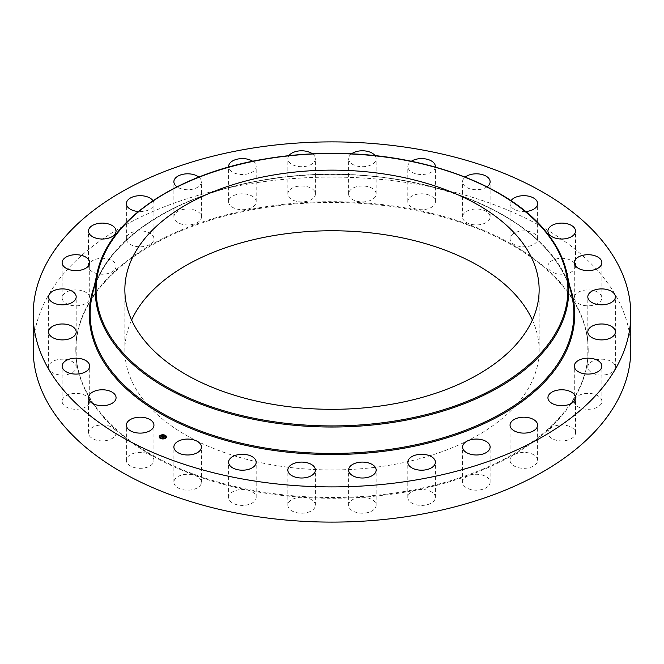 <?xml version="1.0" encoding="UTF-8"?>
<svg xmlns="http://www.w3.org/2000/svg" width="664" height="664" viewBox="0 0 664 664"><rect width="100%" height="100%" fill="white"/><g stroke="black" fill="none" stroke-linecap="round" stroke-linejoin="round"><path stroke-width="0.5" stroke-dasharray="3.32 2.49" d="M153.384 458.119A13.786 7.96 180 0 1 153.948 460.359A13.786 7.96 180 0 1 142.121 468.236A13.786 7.96 180 0 1 126.932 462.601A13.786 7.96 180 0 1 126.376 460.359A13.786 7.96 180 0 1 138.203 452.483A13.786 7.96 180 0 1 153.384 458.119M33.2 349.604A298.8 172.507 180 0 1 247.879 184.069A298.8 172.507 180 0 1 630.8 349.604M404.127 491.534A256.196 147.914 180 0 1 75.804 349.604A256.196 147.914 180 0 1 259.873 207.674A256.196 147.914 180 0 1 588.196 349.604A256.196 147.914 180 0 1 404.127 491.534M116.042 432.455A13.786 7.96 180 0 1 116.067 432.936A13.786 7.96 180 0 1 102.704 440.896A13.786 7.96 180 0 1 88.519 433.426A13.786 7.96 180 0 1 88.495 432.936A13.786 7.96 180 0 1 101.858 424.985A13.786 7.96 180 0 1 116.042 432.455M89.524 402.633A13.786 7.96 180 0 1 74.8 409.265A13.786 7.96 180 0 1 62.134 401.338A13.786 7.96 180 0 1 62.316 400.043A13.786 7.96 180 0 1 77.049 393.403A13.786 7.96 180 0 1 89.706 401.338A13.786 7.96 180 0 1 89.524 402.633M75.165 370.147A13.786 7.96 180 0 1 59.743 374.952A13.786 7.96 180 0 1 48.621 367.142A13.786 7.96 180 0 1 49.642 364.129A13.786 7.96 180 0 1 65.055 359.332A13.786 7.96 180 0 1 76.186 367.142A13.786 7.96 180 0 1 75.165 370.147M73.687 336.64A13.786 7.96 180 0 1 58.249 339.653A13.786 7.96 180 0 1 48.621 332.066A13.786 7.96 180 0 1 51.12 327.493A13.786 7.96 180 0 1 66.558 324.472A13.786 7.96 180 0 1 76.186 332.066A13.786 7.96 180 0 1 73.687 336.64M85.158 303.78A13.786 7.96 180 0 1 70.326 305.141A13.786 7.96 180 0 1 62.134 297.87A13.786 7.96 180 0 1 66.682 291.961A13.786 7.96 180 0 1 81.523 290.6A13.786 7.96 180 0 1 89.706 297.87A13.786 7.96 180 0 1 85.158 303.78M109.012 273.211A13.786 7.96 180 0 1 88.495 266.264A13.786 7.96 180 0 1 95.558 259.317A13.786 7.96 180 0 1 116.067 266.264A13.786 7.96 180 0 1 109.012 273.211M144.038 246.477A13.786 7.96 180 0 1 126.376 238.841A13.786 7.96 180 0 1 136.278 231.205A13.786 7.96 180 0 1 153.948 238.841A13.786 7.96 180 0 1 144.038 246.477M188.501 224.922A13.786 7.96 180 0 1 173.877 216.979A13.786 7.96 180 0 1 186.816 209.027A13.786 7.96 180 0 1 201.441 216.979A13.786 7.96 180 0 1 188.501 224.922M240.152 209.608A13.786 7.96 180 0 1 228.607 201.756A13.786 7.96 180 0 1 244.634 193.905A13.786 7.96 180 0 1 256.179 201.756A13.786 7.96 180 0 1 240.152 209.608M296.41 201.316A13.786 7.96 180 0 1 287.836 193.954A13.786 7.96 180 0 1 306.834 186.584A13.786 7.96 180 0 1 315.408 193.954A13.786 7.96 180 0 1 296.41 201.316M354.452 200.462A13.786 7.96 180 0 1 348.592 193.954A13.786 7.96 180 0 1 356.02 186.891A13.786 7.96 180 0 1 370.296 187.439A13.786 7.96 180 0 1 376.164 193.954A13.786 7.96 180 0 1 368.736 201.009A13.786 7.96 180 0 1 354.452 200.462M411.373 207.085A13.786 7.96 180 0 1 407.82 201.756A13.786 7.96 180 0 1 416.66 194.328A13.786 7.96 180 0 1 431.841 196.428A13.786 7.96 180 0 1 435.393 201.756A13.786 7.96 180 0 1 426.554 209.185A13.786 7.96 180 0 1 411.373 207.085M464.31 220.855A13.786 7.96 180 0 1 462.559 216.979A13.786 7.96 180 0 1 472.868 209.276A13.786 7.96 180 0 1 488.372 213.094A13.786 7.96 180 0 1 490.123 216.979A13.786 7.96 180 0 1 479.815 224.673A13.786 7.96 180 0 1 464.31 220.855M510.616 241.082A13.786 7.96 180 0 1 510.052 238.841A13.786 7.96 180 0 1 521.879 230.964A13.786 7.96 180 0 1 537.068 236.6A13.786 7.96 180 0 1 537.624 238.841A13.786 7.96 180 0 1 525.797 246.726A13.786 7.96 180 0 1 510.616 241.082M547.958 266.754A13.786 7.96 180 0 1 547.933 266.264A13.786 7.96 180 0 1 561.296 258.313A13.786 7.96 180 0 1 575.481 265.783A13.786 7.96 180 0 1 575.505 266.264A13.786 7.96 180 0 1 562.142 274.224A13.786 7.96 180 0 1 547.958 266.754M574.476 296.576A13.786 7.96 180 0 1 589.2 289.936A13.786 7.96 180 0 1 601.866 297.87A13.786 7.96 180 0 1 601.684 299.165A13.786 7.96 180 0 1 586.951 305.797A13.786 7.96 180 0 1 574.294 297.87A13.786 7.96 180 0 1 574.476 296.576M588.835 329.053A13.786 7.96 180 0 1 604.257 324.256A13.786 7.96 180 0 1 615.379 332.066A13.786 7.96 180 0 1 614.358 335.071A13.786 7.96 180 0 1 598.945 339.877A13.786 7.96 180 0 1 587.814 332.066A13.786 7.96 180 0 1 588.835 329.053M590.313 362.569A13.786 7.96 180 0 1 605.751 359.548A13.786 7.96 180 0 1 615.379 367.142A13.786 7.96 180 0 1 612.88 371.716A13.786 7.96 180 0 1 597.442 374.728A13.786 7.96 180 0 1 587.814 367.142A13.786 7.96 180 0 1 590.313 362.569M578.842 395.429A13.786 7.96 180 0 1 593.674 394.059A13.786 7.96 180 0 1 601.866 401.338A13.786 7.96 180 0 1 597.318 407.239A13.786 7.96 180 0 1 582.477 408.609A13.786 7.96 180 0 1 574.294 401.338A13.786 7.96 180 0 1 578.842 395.429M554.988 425.989A13.786 7.96 180 0 1 575.505 432.936A13.786 7.96 180 0 1 568.442 439.883A13.786 7.96 180 0 1 547.933 432.936A13.786 7.96 180 0 1 554.988 425.989M519.962 452.724A13.786 7.96 180 0 1 537.624 460.359A13.786 7.96 180 0 1 527.722 467.995A13.786 7.96 180 0 1 510.052 460.359A13.786 7.96 180 0 1 519.962 452.724M475.499 474.287A13.786 7.96 180 0 1 490.123 482.23A13.786 7.96 180 0 1 477.184 490.173A13.786 7.96 180 0 1 462.559 482.23A13.786 7.96 180 0 1 475.499 474.287M423.848 489.592A13.786 7.96 180 0 1 435.393 497.444A13.786 7.96 180 0 1 419.366 505.304A13.786 7.96 180 0 1 407.82 497.444A13.786 7.96 180 0 1 423.848 489.592M367.59 497.884A13.786 7.96 180 0 1 376.164 505.254A13.786 7.96 180 0 1 357.166 512.616A13.786 7.96 180 0 1 348.592 505.254A13.786 7.96 180 0 1 367.59 497.884M309.548 498.739A13.786 7.96 180 0 1 315.408 505.254A13.786 7.96 180 0 1 307.98 512.317A13.786 7.96 180 0 1 293.704 511.77A13.786 7.96 180 0 1 287.836 505.254A13.786 7.96 180 0 1 295.264 498.191A13.786 7.96 180 0 1 309.548 498.739M252.627 492.115A13.786 7.96 180 0 1 256.179 497.444A13.786 7.96 180 0 1 247.34 504.872A13.786 7.96 180 0 1 232.159 502.781A13.786 7.96 180 0 1 228.607 497.444A13.786 7.96 180 0 1 237.446 490.015A13.786 7.96 180 0 1 252.627 492.115M199.69 478.346A13.786 7.96 180 0 1 201.441 482.23A13.786 7.96 180 0 1 191.132 489.932A13.786 7.96 180 0 1 175.628 486.114A13.786 7.96 180 0 1 173.877 482.23A13.786 7.96 180 0 1 184.185 474.528A13.786 7.96 180 0 1 199.69 478.346M259.873 208.421A256.196 147.914 180 0 1 588.196 350.351A256.196 147.914 180 0 1 404.127 492.281A256.196 147.914 180 0 1 75.804 350.351A256.196 147.914 180 0 1 259.873 208.421M532.379 320.04A207.143 119.595 180 0 1 539.143 350.351A207.143 119.595 180 0 1 390.316 465.107A207.143 119.595 180 0 1 124.857 350.351A207.143 119.595 180 0 1 131.621 320.04M152.969 200.694A13.786 7.96 180 0 1 153.948 203.64A13.786 7.96 180 0 1 144.038 211.276A13.786 7.96 180 0 1 138.344 211.525M198.81 177.089A13.786 7.96 180 0 1 201.441 181.77A13.786 7.96 180 0 1 188.501 189.713A13.786 7.96 180 0 1 176.973 186.8M252.71 161.277A13.786 7.96 180 0 1 256.179 166.556A13.786 7.96 180 0 1 240.152 174.408A13.786 7.96 180 0 1 228.64 167.104M312.47 153.84A13.786 7.96 180 0 1 315.408 158.746A13.786 7.96 180 0 1 296.41 166.116A13.786 7.96 180 0 1 287.836 158.746A13.786 7.96 180 0 1 288.923 155.658M375.077 155.658A13.786 7.96 180 0 1 376.164 158.746A13.786 7.96 180 0 1 368.736 165.809A13.786 7.96 180 0 1 354.452 165.261A13.786 7.96 180 0 1 348.592 158.746A13.786 7.96 180 0 1 351.53 153.832M435.36 167.104A13.786 7.96 180 0 1 426.105 174.076A13.786 7.96 180 0 1 411.373 171.885A13.786 7.96 180 0 1 407.82 166.556A13.786 7.96 180 0 1 411.29 161.277M487.027 186.8A13.786 7.96 180 0 1 464.31 185.654A13.786 7.96 180 0 1 462.559 181.77A13.786 7.96 180 0 1 465.198 177.089M525.656 211.525A13.786 7.96 180 0 1 510.616 205.881A13.786 7.96 180 0 1 510.052 203.64A13.786 7.96 180 0 1 511.031 200.694M159.219 436.954A3.627 2.092 0 0 0 159.219 437.036A3.627 2.092 0 0 0 161.642 439.02A3.627 2.092 0 0 0 165.685 438.348A3.627 2.092 0 0 0 166.473 437.036A3.627 2.092 0 0 0 166.473 436.954M162.68 434.945A3.627 2.092 0 0 0 162.265 434.97M165.701 436.954A2.864 1.652 0 0 0 163.718 435.468A2.864 1.652 0 0 0 160.613 436.007A2.864 1.652 0 0 0 159.991 436.954M163.012 438.954L163.427 438.929M162.705 437.476L163.892 437.319M163.029 437.667L164.406 437.236L163.51 437.186L163.966 436.854L164.63 437.07M164.456 437.178L163.9 436.721M162.555 436.107L162.082 436.099L162.555 436.215M162.481 436.24L161.933 436.231L162.481 436.273M161.526 436.954L163.261 436.613M164.224 437.178L163.776 437.642L164.224 437.36M163.535 436.455L163.045 436.738L163.535 436.63M161.8 437.327L163.062 436.389L161.8 437.327L161.203 437.053L161.842 437.377M163.701 437.476L163.029 437.626M162.979 437.476L162.306 437.593L163.029 437.925M97.077 273.277A236.774 136.701 180 0 1 265.343 159.153A236.774 136.701 180 0 1 566.923 273.277M92.039 296.393A241.845 139.631 180 0 1 263.915 179.828A241.845 139.631 180 0 1 571.961 296.393C568.625 281.187 561.13 266.671 549.493 252.835C511.537 206.678 426.263 175.088 337.47 174.466C312.42 174.151 287.861 176.026 263.815 180.085C173.063 194.76 102.53 242.733 92.039 296.393M94.271 286.142A242.709 140.129 180 0 1 263.666 179.936A242.709 140.129 180 0 1 569.729 286.142M153.948 460.359L153.948 425.159M126.376 460.359L126.376 425.159M588.196 349.604L588.196 350.351M124.857 289.728L124.857 350.351M539.143 289.728L539.143 350.351M75.804 349.604L75.804 350.351M547.933 266.264L547.933 231.064M575.505 266.264L575.505 231.064M62.134 401.338L62.134 366.13M89.706 401.338L89.706 366.13M601.866 297.87L601.866 262.662M574.294 297.87L574.294 262.662M48.621 367.142L48.621 331.934M76.186 367.142L76.186 331.934M615.379 332.066L615.379 296.858M587.814 332.066L587.814 296.858M48.621 332.066L48.621 296.858M76.186 332.066L76.186 296.858M615.379 367.142L615.379 331.934M587.814 367.142L587.814 331.934M62.134 297.87L62.134 262.662M89.706 297.87L89.706 262.662M601.866 401.338L601.866 366.13M574.294 401.338L574.294 366.13M88.495 266.264L88.495 231.064M116.067 266.264L116.067 231.064M575.505 432.936L575.505 397.736M547.933 432.936L547.933 397.736M126.376 238.841L126.376 203.64M153.948 238.841L153.948 203.64M537.624 460.359L537.624 425.159M510.052 460.359L510.052 425.159M173.877 216.979L173.877 181.77M201.441 216.979L201.441 181.77M490.123 482.23L490.123 447.021M462.559 482.23L462.559 447.021M228.607 201.756L228.607 166.556M256.179 201.756L256.179 166.556M435.393 497.444L435.393 462.244M407.82 497.444L407.82 462.244M287.836 193.954L287.836 158.746M315.408 193.954L315.408 158.746M376.164 505.254L376.164 470.046M348.592 505.254L348.592 470.046M348.592 193.954L348.592 158.746M376.164 193.954L376.164 158.746M315.408 505.254L315.408 470.046M287.836 505.254L287.836 470.046M407.82 201.756L407.82 166.556M435.393 201.756L435.393 166.556M256.179 497.444L256.179 462.244M228.607 497.444L228.607 462.244M462.559 216.979L462.559 181.77M490.123 216.979L490.123 181.77M201.441 482.23L201.441 447.021M173.877 482.23L173.877 447.021M510.052 238.841L510.052 203.64M537.624 238.841L537.624 203.64M116.067 432.936L116.067 397.736M88.495 432.936L88.495 397.736"/><path stroke-width="1" d="M153.384 422.918A13.786 7.96 180 0 1 153.948 425.159A13.786 7.96 180 0 1 142.121 433.036A13.786 7.96 180 0 1 126.932 427.4A13.786 7.96 180 0 1 126.376 425.159A13.786 7.96 180 0 1 138.203 417.274A13.786 7.96 180 0 1 153.384 422.918M630.8 314.396L630.8 349.604A298.8 172.507 180 0 1 416.12 515.131A298.8 172.507 180 0 1 33.2 349.604L33.2 314.396A298.8 172.507 180 0 1 247.879 148.869A298.8 172.507 180 0 1 630.8 314.396A298.8 172.507 180 0 1 416.12 479.931A298.8 172.507 180 0 1 33.2 314.396M131.621 320.04A207.143 119.595 180 0 1 273.684 235.596A207.143 119.595 180 0 1 532.379 320.04M390.316 404.484A207.143 119.595 180 0 1 124.857 289.728A207.143 119.595 180 0 1 273.684 174.972A207.143 119.595 180 0 1 539.143 289.728A207.143 119.595 180 0 1 390.316 404.484M547.958 231.545A13.786 7.96 180 0 1 547.933 231.064A13.786 7.96 180 0 1 561.296 223.104A13.786 7.96 180 0 1 575.481 230.574A13.786 7.96 180 0 1 575.505 231.064A13.786 7.96 180 0 1 562.142 239.015A13.786 7.96 180 0 1 547.958 231.545M89.524 367.424A13.786 7.96 180 0 1 74.8 374.064A13.786 7.96 180 0 1 62.134 366.13A13.786 7.96 180 0 1 62.316 364.835A13.786 7.96 180 0 1 77.049 358.203A13.786 7.96 180 0 1 89.706 366.13A13.786 7.96 180 0 1 89.524 367.424M574.476 261.367A13.786 7.96 180 0 1 589.2 254.735A13.786 7.96 180 0 1 601.866 262.662A13.786 7.96 180 0 1 601.684 263.957A13.786 7.96 180 0 1 586.951 270.597A13.786 7.96 180 0 1 574.294 262.662A13.786 7.96 180 0 1 574.476 261.367M75.165 334.947A13.786 7.96 180 0 1 59.743 339.744A13.786 7.96 180 0 1 48.621 331.934A13.786 7.96 180 0 1 49.642 328.929A13.786 7.96 180 0 1 65.055 324.123A13.786 7.96 180 0 1 76.186 331.934A13.786 7.96 180 0 1 75.165 334.947M588.835 293.853A13.786 7.96 180 0 1 604.257 289.048A13.786 7.96 180 0 1 615.379 296.858A13.786 7.96 180 0 1 614.358 299.871A13.786 7.96 180 0 1 598.945 304.668A13.786 7.96 180 0 1 587.814 296.858A13.786 7.96 180 0 1 588.835 293.853M73.687 301.431A13.786 7.96 180 0 1 58.249 304.452A13.786 7.96 180 0 1 48.621 296.858A13.786 7.96 180 0 1 51.12 292.284A13.786 7.96 180 0 1 66.558 289.272A13.786 7.96 180 0 1 76.186 296.858A13.786 7.96 180 0 1 73.687 301.431M590.313 327.36A13.786 7.96 180 0 1 605.751 324.347A13.786 7.96 180 0 1 615.379 331.934A13.786 7.96 180 0 1 612.88 336.507A13.786 7.96 180 0 1 597.442 339.528A13.786 7.96 180 0 1 587.814 331.934A13.786 7.96 180 0 1 590.313 327.36M85.158 268.571A13.786 7.96 180 0 1 70.326 269.941A13.786 7.96 180 0 1 62.134 262.662A13.786 7.96 180 0 1 66.682 256.76A13.786 7.96 180 0 1 81.523 255.391A13.786 7.96 180 0 1 89.706 262.662A13.786 7.96 180 0 1 85.158 268.571M578.842 360.22A13.786 7.96 180 0 1 593.674 358.859A13.786 7.96 180 0 1 601.866 366.13A13.786 7.96 180 0 1 597.318 372.039A13.786 7.96 180 0 1 582.477 373.4A13.786 7.96 180 0 1 574.294 366.13A13.786 7.96 180 0 1 578.842 360.22M109.012 238.011A13.786 7.96 180 0 1 88.495 231.064A13.786 7.96 180 0 1 95.558 224.117A13.786 7.96 180 0 1 116.067 231.064A13.786 7.96 180 0 1 109.012 238.011M554.988 390.789A13.786 7.96 180 0 1 575.505 397.736A13.786 7.96 180 0 1 568.442 404.683A13.786 7.96 180 0 1 547.933 397.736A13.786 7.96 180 0 1 554.988 390.789M138.344 211.525A13.786 7.96 180 0 1 126.376 203.64A13.786 7.96 180 0 1 136.278 196.005A13.786 7.96 180 0 1 152.969 200.694M519.962 417.523A13.786 7.96 180 0 1 537.624 425.159A13.786 7.96 180 0 1 527.722 432.795A13.786 7.96 180 0 1 510.052 425.159A13.786 7.96 180 0 1 519.962 417.523M176.973 186.8A13.786 7.96 180 0 1 173.877 181.77A13.786 7.96 180 0 1 186.816 173.827A13.786 7.96 180 0 1 198.81 177.089M475.499 439.078A13.786 7.96 180 0 1 490.123 447.021A13.786 7.96 180 0 1 477.184 454.973A13.786 7.96 180 0 1 462.559 447.021A13.786 7.96 180 0 1 475.499 439.078M228.64 167.104A13.786 7.96 180 0 1 228.607 166.556A13.786 7.96 180 0 1 244.634 158.696A13.786 7.96 180 0 1 252.71 161.277M423.848 454.392A13.786 7.96 180 0 1 435.393 462.244A13.786 7.96 180 0 1 419.366 470.095A13.786 7.96 180 0 1 407.82 462.244A13.786 7.96 180 0 1 423.848 454.392M288.923 155.658A13.786 7.96 180 0 1 306.834 151.384A13.786 7.96 180 0 1 312.47 153.84M367.59 462.684A13.786 7.96 180 0 1 376.164 470.046A13.786 7.96 180 0 1 357.166 477.416A13.786 7.96 180 0 1 348.592 470.046A13.786 7.96 180 0 1 367.59 462.684M351.53 153.832A13.786 7.96 180 0 1 370.296 152.23A13.786 7.96 180 0 1 375.077 155.658M309.548 463.538A13.786 7.96 180 0 1 315.408 470.046A13.786 7.96 180 0 1 307.98 477.109A13.786 7.96 180 0 1 293.704 476.561A13.786 7.96 180 0 1 287.836 470.046A13.786 7.96 180 0 1 295.264 462.991A13.786 7.96 180 0 1 309.548 463.538M411.29 161.277A13.786 7.96 180 0 1 431.841 161.219A13.786 7.96 180 0 1 435.393 166.556A13.786 7.96 180 0 1 435.36 167.104M252.627 456.915A13.786 7.96 180 0 1 256.179 462.244A13.786 7.96 180 0 1 247.34 469.672A13.786 7.96 180 0 1 232.159 467.572A13.786 7.96 180 0 1 228.607 462.244A13.786 7.96 180 0 1 237.446 454.815A13.786 7.96 180 0 1 252.627 456.915M465.198 177.089A13.786 7.96 180 0 1 488.372 177.886A13.786 7.96 180 0 1 490.123 181.77A13.786 7.96 180 0 1 487.027 186.8M199.69 443.145A13.786 7.96 180 0 1 201.441 447.021A13.786 7.96 180 0 1 191.132 454.724A13.786 7.96 180 0 1 175.628 450.906A13.786 7.96 180 0 1 173.877 447.021A13.786 7.96 180 0 1 184.185 439.327A13.786 7.96 180 0 1 199.69 443.145M511.031 200.694A13.786 7.96 180 0 1 524.485 195.689A13.786 7.96 180 0 1 537.068 201.399A13.786 7.96 180 0 1 537.624 203.64A13.786 7.96 180 0 1 525.656 211.525M116.042 397.246A13.786 7.96 180 0 1 116.067 397.736A13.786 7.96 180 0 1 102.704 405.687A13.786 7.96 180 0 1 88.519 398.217A13.786 7.96 180 0 1 88.495 397.736A13.786 7.96 180 0 1 101.858 389.776A13.786 7.96 180 0 1 116.042 397.246M160.007 435.551A3.627 2.092 180 0 1 164.041 434.887A3.627 2.092 180 0 1 166.473 436.862A3.627 2.092 180 0 1 165.685 438.165A3.627 2.092 180 0 1 161.642 438.838A3.627 2.092 180 0 1 159.219 436.862A3.627 2.092 180 0 1 160.007 435.551M166.473 436.954A3.627 2.092 0 0 0 165.087 435.393L165.037 435.493M164.805 435.277A3.627 2.092 0 0 0 162.68 434.945M162.265 434.97A3.627 2.092 0 0 0 160.265 435.567M160.09 435.675A3.627 2.092 0 0 0 160.007 435.733A3.627 2.092 0 0 0 159.219 436.954M159.991 436.954A2.864 1.652 0 0 0 159.982 437.036A2.864 1.652 0 0 0 160.804 438.199M160.887 438.622L161.045 438.323A2.864 1.652 0 0 0 162.995 438.688M163.402 438.663A2.864 1.652 0 0 0 165.079 438.066A2.864 1.652 0 0 0 165.17 438.008M165.261 437.925A2.864 1.652 0 0 0 165.701 437.036A2.864 1.652 0 0 0 165.701 436.954M165.079 437.891A2.864 1.652 180 0 1 161.9 438.423A2.864 1.652 180 0 1 159.982 436.862A2.864 1.652 180 0 1 160.613 435.833A2.864 1.652 180 0 1 163.792 435.302A2.864 1.652 180 0 1 165.701 436.862A2.864 1.652 180 0 1 165.079 437.891M163.527 436.373L161.203 436.804L162.555 436.032L162.016 435.725L163.527 436.373M162.929 436.265L161.842 437.194L161.203 436.904L161.8 437.144L162.946 436.306M163.635 436.422L164.921 437.02L162.348 437.319L163.635 436.422M163.178 436.954L162.705 437.476M164.025 436.796L163.51 437.012L163.991 436.746M163.701 437.294L163.029 437.742L162.306 437.377L163.892 437.319M163.676 436.597L163.178 436.87M162.555 436.032L161.526 436.954M265.583 159.045A235.911 136.203 180 0 1 558.366 251.382A235.911 136.203 180 0 1 398.417 420.42A235.911 136.203 180 0 1 105.634 328.074A235.911 136.203 180 0 1 265.583 159.045M398.657 421.499A236.774 136.701 180 0 1 97.077 273.277L92.039 296.393A241.845 139.631 180 0 0 400.085 447.785A241.845 139.631 180 0 0 571.961 296.393L566.923 273.277A236.774 136.701 180 0 1 398.657 421.499M569.729 286.142A242.709 140.129 180 0 1 400.334 448.856A242.709 140.129 180 0 1 94.271 286.142M566.923 273.277C563.603 258.188 556.208 243.829 544.721 230.192C508.707 186.559 430.322 156.272 347.015 153.65C319.293 152.645 292.102 154.397 265.434 158.895C176.765 173.262 107.585 220.066 97.077 273.277"/></g></svg>
